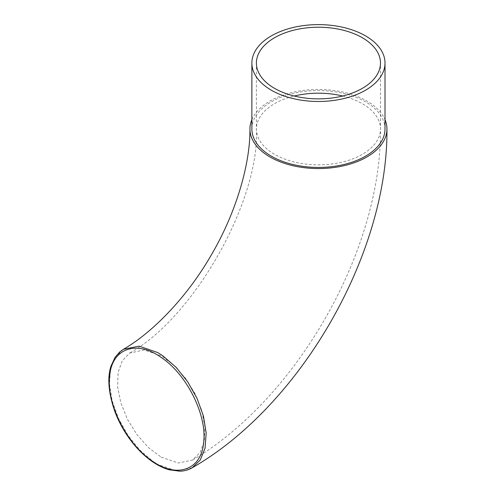 <?xml version="1.0" encoding="UTF-8"?>
<svg xmlns="http://www.w3.org/2000/svg" width="496" height="496" viewBox="0 0 496 496"><rect width="100%" height="100%" fill="white"/><g stroke="black" fill="none" stroke-linecap="round" stroke-linejoin="round"><path stroke-width="0.37" stroke-dasharray="2.48 1.86" d="M161.243 457.163L178.262 463.016L192.622 460.015L200.142 452.377L204.34 440.826L204.867 426.343L201.68 410.18L195.052 393.712L185.554 378.336L173.972 365.335L161.243 355.806L144.1 349.934L129.704 353.047L122.252 360.747L118.11 372.322L117.626 386.781L120.844 402.919L127.484 419.368L137.001 434.732L148.583 447.702L161.243 457.163M251.875 119.66A68.504 39.55 180 0 1 299.944 90.923A68.504 39.55 180 0 1 366.879 101.041A68.504 39.55 180 0 1 385.008 119.66M192.169 467.802L176.452 470.921L157.821 464.467L152.731 461.218L139.5 449.742L127.794 435.091L118.432 418.364L112.158 400.867L109.461 383.978L110.54 369.03L115.308 357.163L123.479 349.258M385.008 129.003A66.563 38.434 0 0 0 365.509 101.829A66.563 38.434 0 0 0 292.969 93.502A66.563 38.434 0 0 0 251.875 129.003M342.649 96.026A62.043 35.817 180 0 1 362.309 103.676A62.043 35.817 180 0 1 380.482 129.003A62.043 35.817 180 0 1 342.184 162.099A62.043 35.817 180 0 1 274.573 154.337A62.043 35.817 180 0 1 256.401 129.003A62.043 35.817 180 0 1 294.233 96.026M192.622 460.015C297.346 398.052 381.678 249.804 380.482 129.003L380.482 63.048M256.401 63.048L256.401 129.003C259.885 200.396 194.246 317.223 129.704 353.047"/><path stroke-width="0.74" d="M385.008 119.66A68.504 39.55 180 0 1 386.948 129.003A68.504 39.55 180 0 1 344.658 165.546A68.504 39.55 180 0 1 270.004 156.972A68.504 39.55 180 0 1 249.941 129.003A68.504 39.55 180 0 1 251.875 119.66M123.405 349.302L139.159 346.152L157.802 352.606L162.893 355.855L176.074 367.288L187.804 381.945L197.179 398.685L203.459 416.175L206.162 433.058L205.084 448.043L200.297 459.941L192.169 467.802C188.511 469.929 184.413 471.057 179.887 471.2L169.074 469.768C163.395 468.15 157.678 465.329 151.919 461.305C142.507 454.652 134.112 445.805 126.753 434.763C121.787 427.248 117.775 419.368 114.719 411.122C108.438 392.696 107.198 377.692 110.999 366.11L115.091 357.3L119.753 351.931L123.405 349.302C152.824 332.413 187.283 296.837 211.209 255.099C236.307 212.61 250.319 163.475 249.941 129.003M151.702 460.641C176.948 479 201.68 469.929 203.707 442.066C206.975 414.997 186.887 374.678 161.64 357.752C136.512 339.444 111.656 348.372 109.635 376.328C106.342 403.335 126.505 443.784 151.702 460.641M362.309 37.721A62.043 35.817 0 0 0 294.698 29.952A62.043 35.817 0 0 0 256.401 63.048A62.043 35.817 0 0 0 274.573 88.375A62.043 35.817 0 0 0 342.184 96.137A62.043 35.817 0 0 0 380.482 63.048A62.043 35.817 0 0 0 362.309 37.721M271.374 90.222A66.563 38.434 0 0 0 343.914 98.549A66.563 38.434 0 0 0 385.008 63.048A66.563 38.434 0 0 0 365.509 35.873A66.563 38.434 0 0 0 292.969 27.54A66.563 38.434 0 0 0 251.875 63.048A66.563 38.434 0 0 0 271.374 90.222M251.875 63.048L251.875 129.003A66.563 38.434 0 0 0 271.374 156.178A66.563 38.434 0 0 0 343.914 164.511A66.563 38.434 0 0 0 385.008 129.003L385.008 63.048M294.233 96.026A62.043 35.817 180 0 1 342.649 96.026M386.948 129.003C388.101 253.735 300.638 405.778 192.169 467.802"/></g></svg>
